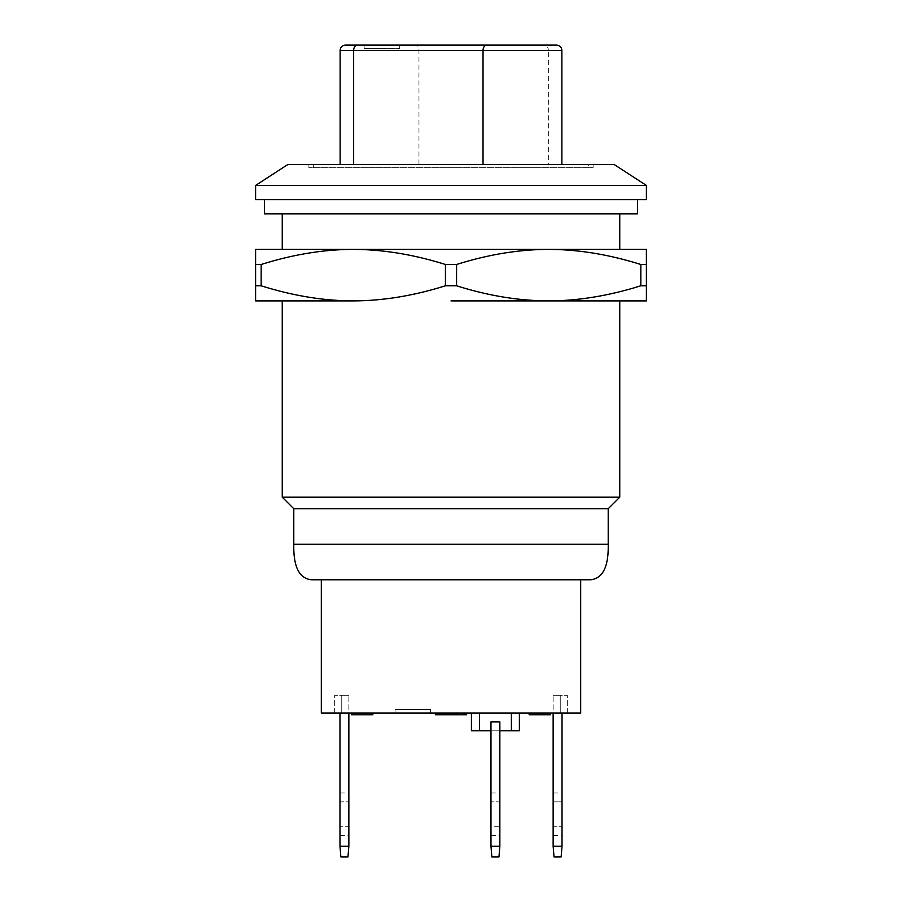 <?xml version="1.0" encoding="UTF-8"?>
<svg xmlns="http://www.w3.org/2000/svg" width="902" height="902" viewBox="0 0 902 902"><rect width="100%" height="100%" fill="white"/><g stroke="black" fill="none" stroke-linecap="round" stroke-linejoin="round"><path stroke-width="0.68" stroke-dasharray="4.51 3.38" d="M580.674 713.02L321.326 713.02M511.4 713.02L479.424 713.02L511.4 713.02L511.4 730.778L519.394 730.778L519.394 713.02M471.43 713.02L479.424 713.02L471.43 713.02L471.43 730.778L490.97 730.778L490.97 721.893L499.855 721.893L499.855 846.245L498.964 856.9L499.855 846.245L498.964 856.9L499.855 846.245L490.97 846.245L499.855 846.245L490.97 846.245L491.861 856.9L498.964 856.9L491.861 856.9L498.964 856.9L491.861 856.9L498.964 856.9L499.855 846.245L499.855 730.778L511.4 730.778M466.458 713.02L452.24 713.02L466.458 713.02L466.458 714.79L452.24 714.79L466.458 714.79L466.458 713.02M435.903 713.02L437.323 713.02L435.903 713.02L435.903 714.79L449.399 714.79L435.542 714.79L435.903 713.02M438.744 713.02L440.514 713.02L438.744 713.02L438.744 714.79L438.744 713.02M443.716 713.02L435.542 713.02L445.137 713.02L443.716 713.02L443.716 714.79L443.716 713.02M446.918 713.02L445.137 713.02L447.268 713.02L446.918 714.79L446.918 713.02M435.373 713.02L435.373 714.79L449.049 714.79L449.049 713.02L454.022 713.02L449.049 713.02L449.049 714.79L455.792 714.79L447.629 714.79L466.627 714.79L466.627 713.02L452.421 713.02L466.627 713.02M441.055 713.02L445.667 713.02L439.635 713.02L441.055 713.02L441.055 714.79L437.504 714.79L449.579 714.79L441.055 714.79L441.055 713.02L441.055 714.79M437.853 713.02L439.635 713.02L437.504 713.02L437.853 714.79M435.722 713.02L436.433 713.02L435.722 713.02L435.722 714.79M447.088 713.02L445.317 713.02L447.448 713.02L447.088 714.79L447.088 713.02M449.219 713.02L448.508 713.02L449.579 713.02L449.219 714.79L449.219 713.02M455.442 713.02L452.24 713.02L455.792 713.02L455.442 714.79L455.442 713.02M457.573 713.02L456.863 713.02L457.923 713.02L457.573 714.79M395.042 713.02L430.57 713.02L395.042 713.02L395.042 709.457L430.57 709.457L395.042 709.457L395.042 713.02M529.158 713.02L529.158 714.79L538.043 714.79L538.043 713.02L541.595 713.02L529.158 713.02L538.043 713.02L538.043 714.79L550.479 714.79L550.479 713.02L541.595 713.02L550.479 713.02M372.842 713.02L351.521 713.02L372.842 713.02L372.842 714.79L351.521 714.79L351.521 713.02M560.243 713.02L553.14 713.02L567.347 713.02L560.243 713.02L562.025 713.02L560.243 713.02L560.243 695.25L567.347 695.25L553.14 695.25L560.243 695.25L560.243 713.02L560.243 695.25L560.243 713.02L553.14 713.02L553.14 695.25L553.14 713.02L560.243 713.02M341.757 713.02L348.86 713.02L334.653 713.02L341.757 713.02L339.975 713.02L341.757 713.02L341.757 695.25L334.653 695.25L348.86 695.25L341.757 695.25L341.757 713.02L341.757 695.25L341.757 713.02L348.86 713.02L348.86 695.25L348.86 713.02L341.757 713.02M321.326 579.783L580.674 579.783L321.326 579.783M590.449 579.783L311.551 579.783M608.207 544.256L293.793 544.256M608.207 508.728L293.793 508.728M619.753 497.182L282.247 497.182M451 300.896L646.396 300.896L646.396 285.776L640.848 285.776C609.188 295.766 578.475 300.806 548.698 300.896L619.753 300.896M282.247 213.853L619.753 213.853L282.247 213.853M646.396 285.776L646.396 249.38L282.247 249.38L619.753 249.38M548.698 300.896C518.977 300.806 488.264 295.755 456.559 285.776L445.441 285.776C413.792 295.766 383.079 300.806 353.302 300.896L255.604 300.896L255.604 249.38L353.302 249.38C323.57 249.482 292.857 254.522 261.152 264.5L255.604 264.5M264.478 213.853L637.522 213.853M637.522 199.646L264.478 199.646L637.522 199.646M646.396 199.646L255.604 199.646M646.396 185.429L255.604 185.429M287.918 164.468L614.082 164.468M593.11 164.468L308.89 164.468L593.11 164.468L593.11 167.671L308.89 167.671L593.11 167.671M588.668 167.671L313.332 167.671L588.668 167.671L588.668 164.119L313.332 164.119M353.652 164.119L548.348 164.119L353.652 164.119M548.348 164.119L561.878 164.119L548.348 164.119L548.348 50.433L340.122 50.433M418.968 164.119L418.968 50.433A5.333 3.766 -90 0 0 415.202 45.1L345.455 45.1M556.545 45.1L544.582 45.1A5.333 3.766 -90 0 1 548.348 50.433L561.878 50.433M399.676 45.1L364.149 45.1L399.676 45.1L399.676 48.652L364.149 48.652L399.676 48.652M548.698 249.38L353.302 249.38C383.079 249.471 413.792 254.511 445.441 264.5L456.559 264.5C488.264 254.522 518.977 249.482 548.698 249.38C578.475 249.471 609.188 254.511 640.848 264.5L646.396 264.5M353.302 300.896C323.57 300.806 292.857 295.755 261.152 285.776L255.604 285.776M640.848 285.776L640.848 264.5M445.441 285.776L445.441 264.5M456.559 285.776L456.559 264.5M261.152 285.776L261.152 264.5M479.424 713.02L479.424 730.778M499.855 730.778L490.97 730.778L499.855 730.778L499.855 721.893L490.97 721.893L499.855 721.893L499.855 730.778L490.97 730.778L490.97 846.245L499.855 846.245L499.855 730.778L490.97 730.778L490.97 846.245L491.861 856.9L490.97 846.245L499.855 846.245L499.855 730.778L499.855 846.245M490.97 826.706L490.97 792.948L490.97 835.579L490.97 792.948L490.97 835.579L490.97 826.706L499.855 826.706L499.855 801.833L499.855 835.579L499.855 792.948L499.855 835.579L499.855 792.948L499.855 835.579L499.855 826.706L490.97 826.706M490.97 730.778L490.97 846.245L491.861 856.9L490.97 846.245L490.97 730.778L490.97 846.245M499.855 801.833L499.855 792.948L499.855 801.833L490.97 801.833L499.855 801.833M464.327 713.02L464.327 714.79L464.327 713.02M463.256 713.02L463.256 714.79M454.371 713.02L454.371 714.79L454.371 713.02M452.24 713.02L452.24 714.79M437.673 714.79L435.542 714.79L437.673 714.79L437.673 713.02L437.673 714.79M446.208 714.79L444.077 714.79L446.208 714.79L446.208 713.02L446.208 714.79M435.542 713.02L435.542 714.79L435.542 713.02M437.323 713.02L437.323 714.79L437.323 713.02M440.514 713.02L440.514 714.79L440.514 713.02M445.498 713.02L445.498 714.79L445.498 713.02M448.339 713.02L448.339 714.79L448.339 713.02M449.399 713.02L449.399 714.79L449.399 713.02M438.034 713.02L438.034 714.79L438.034 713.02M439.094 713.02L439.094 714.79L439.094 713.02M445.137 713.02L445.137 714.79L445.137 713.02M447.268 713.02L447.268 714.79M464.496 713.02L464.496 714.79M463.436 713.02L463.436 714.79M454.552 713.02L454.552 714.79L454.552 713.02M452.421 713.02L452.421 714.79L452.421 713.02M455.623 713.02L455.623 714.79M445.667 713.02L445.667 714.79L445.667 713.02M443.897 713.02L443.897 714.79M439.274 713.02L439.274 714.79M436.433 713.02L436.433 714.79M448.508 713.02L448.508 714.79L448.508 713.02M449.579 713.02L449.579 714.79L449.579 713.02M445.317 713.02L445.317 714.79L445.317 713.02M446.377 713.02L446.377 714.79L446.377 713.02M447.448 713.02L447.448 714.79L447.448 713.02M439.635 713.02L439.635 714.79L439.635 713.02M438.564 713.02L438.564 714.79L438.564 713.02M437.504 713.02L437.504 714.79L437.504 713.02M457.923 713.02L457.923 714.79M456.863 713.02L456.863 714.79M454.022 713.02L454.022 714.79M449.049 713.02L449.049 714.79M445.847 713.02L445.847 714.79M444.427 713.02L444.427 714.79M444.077 713.02L444.077 714.79M446.558 713.02L446.558 714.79L446.558 713.02M447.629 713.02L447.629 714.79L447.629 713.02M453.661 713.02L453.661 714.79L453.661 713.02M454.732 713.02L454.732 714.79L454.732 713.02M455.792 713.02L455.792 714.79L455.792 713.02M430.57 713.02L430.57 709.457L430.57 713.02M541.595 713.02L541.595 714.79M538.043 713.02L538.043 714.79M348.86 713.02L348.86 846.245L347.969 856.9L340.866 856.9L339.975 846.245L339.975 713.02M339.975 826.706L339.975 801.833L339.975 826.706L348.86 826.706L348.86 792.948L348.86 835.579L348.86 826.706L339.975 826.706M339.975 801.833L339.975 792.948L339.975 801.833L348.86 801.833L339.975 801.833M348.86 846.245L339.975 846.245M334.653 713.02L334.653 695.25L334.653 713.02M567.347 713.02L567.347 695.25L567.347 713.02M562.025 846.245L561.134 856.9L554.031 856.9L553.14 846.245L562.025 846.245L562.025 713.02M562.025 801.833L562.025 835.579L562.025 801.833L553.14 801.833L553.14 826.706L553.14 792.948L553.14 801.833L562.025 801.833M553.14 846.245L553.14 713.02M553.14 826.706L553.14 835.579L553.14 826.706L562.025 826.706L553.14 826.706M308.89 167.671L308.89 164.468M313.332 167.671L313.332 164.468M364.149 48.652L364.149 45.1M490.97 792.948L499.855 792.948M490.97 835.579L499.855 835.579M339.975 835.579L348.86 835.579M339.975 792.948L348.86 792.948M553.14 792.948L562.025 792.948M553.14 835.579L562.025 835.579"/><path stroke-width="1.35" d="M321.326 579.783L321.326 713.02L580.674 713.02L580.674 579.783M311.551 579.783L590.449 579.783C602.773 578.588 608.692 566.738 608.207 544.256L293.793 544.256C293.308 566.738 299.227 578.588 311.551 579.783M608.207 508.728L293.793 508.728L293.793 544.256L608.207 544.256L608.207 508.728L619.753 497.182L282.247 497.182L282.247 300.896M619.753 497.182L619.753 300.896L548.698 300.896L646.396 300.896L646.396 249.38L548.698 249.38C578.43 249.482 609.143 254.522 640.848 264.5L646.396 264.5M451 300.896L548.698 300.896C578.43 300.806 609.143 295.755 640.848 285.776L646.396 285.776M282.247 213.853L282.247 249.38M619.753 213.853L619.753 249.38L353.302 249.38C383.023 249.482 413.736 254.522 445.441 264.5L456.559 264.5C488.207 254.511 518.921 249.471 548.698 249.38M255.604 285.776L261.152 285.776C292.812 295.766 323.525 300.806 353.302 300.896L255.604 300.896L255.604 264.5L261.152 264.5C292.812 254.511 323.525 249.471 353.302 249.38L255.604 249.38L255.604 264.5M637.522 199.646L637.522 213.853L264.478 213.853L264.478 199.646M255.604 199.646L646.396 199.646L646.396 185.429L255.604 185.429L255.604 199.646M646.396 185.429L614.082 164.468L287.918 164.468L255.604 185.429M313.332 164.468L588.668 164.468M340.122 164.119L340.122 50.433C340.415 47.22 342.185 45.45 345.455 45.1L556.545 45.1C559.815 45.45 561.585 47.22 561.878 50.433L483.032 50.433L483.032 164.119M544.582 45.1L415.202 45.1M353.302 300.896C383.023 300.806 413.736 295.755 445.441 285.776L445.441 264.5M445.441 285.776L456.559 285.776L456.559 264.5M640.848 285.776L640.848 264.5M261.152 285.776L261.152 264.5M456.559 285.776C488.207 295.766 518.921 300.806 548.698 300.896M511.4 713.02L511.4 730.778L499.855 730.778M519.394 713.02L519.394 730.778L511.4 730.778M499.855 846.245L499.855 721.893L490.97 721.893L490.97 846.245L491.861 856.9L498.964 856.9L499.855 846.245L490.97 846.245M479.424 713.02L479.424 730.778L471.43 730.778L471.43 713.02M490.97 730.778L479.424 730.778M466.627 713.02L466.627 714.79L435.373 714.79L435.373 713.02M464.496 713.02L464.496 714.79M435.722 713.02L435.722 714.79M436.433 713.02L436.433 714.79M437.853 713.02L437.853 714.79M439.274 713.02L439.274 714.79M441.055 713.02L441.055 714.79M443.897 713.02L443.897 714.79M444.077 713.02L444.077 714.79M444.427 713.02L444.427 714.79M445.847 713.02L445.847 714.79M447.268 713.02L447.268 714.79M449.049 713.02L449.049 714.79M452.24 713.02L452.24 714.79M454.022 713.02L454.022 714.79M455.442 713.02L455.442 714.79M456.863 713.02L456.863 714.79M457.573 713.02L457.573 714.79M457.923 713.02L457.923 714.79M529.158 713.02L529.158 714.79L538.043 714.79L538.043 713.02M541.595 713.02L541.595 714.79L538.043 714.79M550.479 713.02L550.479 714.79L541.595 714.79M372.842 713.02L372.842 714.79L351.521 714.79L351.521 713.02M339.975 713.02L339.975 846.245L340.866 856.9L347.969 856.9L348.86 846.245L339.975 846.245M348.86 713.02L348.86 846.245M562.025 713.02L562.025 846.245L553.14 846.245L554.031 856.9L561.134 856.9L562.025 846.245M553.14 713.02L553.14 846.245M353.652 164.119L353.652 50.433L483.032 50.433A5.333 3.766 90 0 1 486.798 45.1M357.417 45.1A5.333 3.766 90 0 0 353.652 50.433L340.122 50.433M293.793 508.728L282.247 497.182M561.878 164.119L561.878 50.433"/></g></svg>

